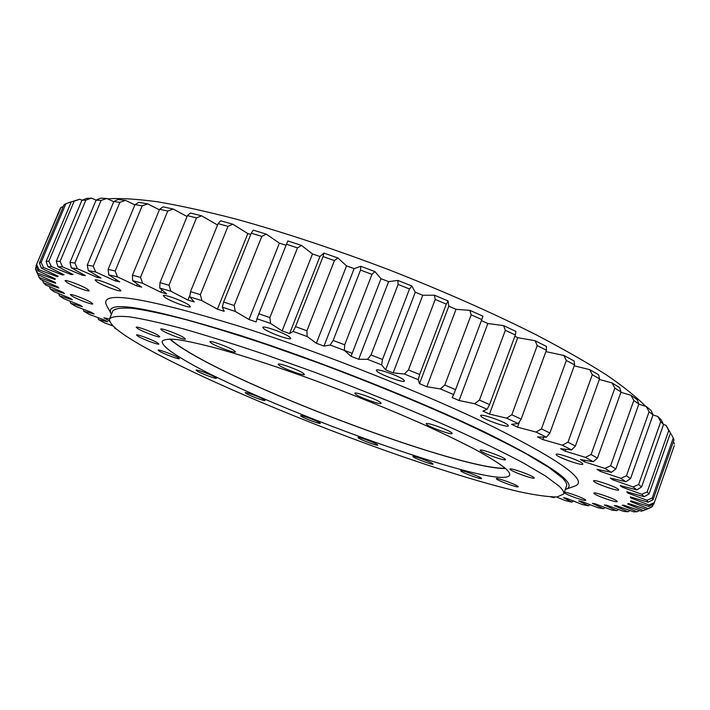<?xml version="1.0" encoding="UTF-8"?>
<svg xmlns="http://www.w3.org/2000/svg" width="710" height="710" viewBox="0 0 710 710"><rect width="100%" height="100%" fill="white"/><g stroke="black" fill="none" stroke-linecap="round" stroke-linejoin="round"><path stroke-width="1.06" d="M628.172 492.199L627.871 493.051L626.832 491.826L644.139 496.698L641.751 494.249L647.174 491.95L649.073 493.947L670.471 432.896L668.731 430.491L647.174 491.95M107.547 198.844C120.105 198.01 136.684 198.977 157.292 201.746C180.136 205.625 206.406 211.411 236.102 219.106C283.503 232.214 334.401 249.086 388.814 269.711C442.987 290.949 492.101 312.64 536.139 334.783C563.394 349.036 586.824 362.419 606.455 374.924C623.682 386.737 636.71 397.192 645.55 406.28M564.13 492.687L564.157 492.704C566.065 494.772 585.785 501.713 585.715 500.275L585.537 499.947C584.037 498.163 566.624 491.808 564.308 492.199M109.509 319.021L103.882 317.778L109.615 321.186M72.189 296.221C77.514 299.469 92.841 305.176 92.824 303.898L91.111 302.424C85.919 299.212 70.29 293.381 70.379 294.685L72.189 296.221M67.024 282.473C72.766 286.068 89.158 292.156 89.176 290.701L87.312 289.041C81.73 285.491 65 279.261 65.054 280.743L67.024 282.473M97.101 281.888C103.056 285.784 120.86 292.351 120.913 290.674L119.094 288.926C113.325 285.074 95.131 278.347 95.158 280.06L97.101 281.888M164.96 297.428C170.782 301.51 190.28 308.61 190.387 306.685L188.824 305.007C183.224 300.978 163.273 293.692 163.273 295.671L164.96 297.428M264.049 328.89C269.303 332.963 290.639 340.596 290.763 338.439L289.627 337.01C284.63 332.999 262.806 325.18 262.806 327.381L264.049 328.89M377.116 371.41C381.43 375.235 404.398 383.302 404.522 381.022L403.821 379.948C399.783 376.185 376.3 367.922 376.318 370.265L377.116 371.41M481.078 416.397C484.344 419.796 508.316 428.103 508.413 425.849L508.023 425.112C505.041 421.767 480.563 413.282 480.617 415.59L481.078 416.397M556.391 454.968C558.797 457.897 582.795 466.168 582.857 464.074L582.635 463.568C580.496 460.701 556.019 452.261 556.125 454.409L556.391 454.968M594.039 493.485C595.832 495.722 617.336 503.212 617.301 501.579L617.159 501.251C615.588 499.068 593.702 491.444 593.871 493.122L594.039 493.485M593.737 481.273C595.654 483.794 618.729 491.773 618.738 489.9L618.587 489.527C616.91 487.06 593.409 478.939 593.551 480.856L593.737 481.273M256.94 318.737L286.458 244.24L297.499 247.879L301.484 245.429L312.489 253.976L319.944 256.514L289.609 333.576L282.127 330.922L270.581 323.449L256.94 318.737L256.177 321.932L248.979 319.5L235.312 311.442L222.319 307.173L224.218 311.344L217.42 309.169L201.906 300.649L189.756 296.886L194.229 301.954L187.91 300.055L170.87 291.233L159.741 288.029L166.601 293.869L160.868 292.263L142.621 283.29L132.646 280.663L141.698 287.168L136.595 285.873L117.487 276.882L108.763 274.841L119.759 281.888L115.34 280.92L95.69 272.028L88.288 270.581L100.962 278.045L97.252 277.388L77.372 268.717L71.319 267.856L85.413 275.613L82.422 275.258L62.595 266.907L57.892 266.605L73.121 274.539L70.849 274.486L51.333 266.534L47.952 266.756L64.069 274.77L62.498 274.992L43.514 267.51L41.411 268.22L58.149 276.226L57.261 276.696L38.997 269.738L38.109 270.892L55.256 278.79L55.007 279.5L37.621 273.101L37.878 274.663L55.22 282.394L55.584 283.317L39.183 277.503L40.514 279.429L57.874 286.92L58.797 288.038L43.487 282.82L45.813 285.074L63.004 292.28L64.459 293.558L50.312 288.952L53.534 291.482L70.441 298.36L72.367 299.789L59.436 295.786L63.483 298.555L79.964 305.078L82.325 306.64L70.645 303.232L75.429 306.205L91.386 312.338L94.146 314.006L83.727 311.184L89.167 314.335L104.521 320.059L107.636 321.816L98.477 319.571L104.512 322.864L113.032 325.943M218.112 223.623L227.981 226.375L200.362 294.659L190.52 291.632L218.112 223.623L220.615 220.81L232.8 224.191L247.817 233.581L250.781 234.442M261.821 236.412L251.287 233.199L223.623 302.043L234.149 305.486L261.821 236.412L266.259 234.114L279.403 243.148L286.05 245.261M258.813 313.767L269.871 317.583L297.499 247.879M334.428 260.597L323.077 256.594L295.529 326.644L306.924 330.762L334.428 260.597L337.916 257.996L346.542 265.886L354.13 268.646L323.964 346.089L330.159 345.016L333.15 340.454L344.696 344.811L371.987 274.371L360.511 270.075L333.15 340.454M409.51 288.97L398.115 284.444L371.01 354.964L382.504 359.482L409.51 288.97L411.862 285.997L415.279 292.227L422.761 295.271L393.162 372.892L404.434 374.019L408.445 369.91L419.672 374.516L446.324 304.12L435.212 299.46L408.445 369.91M481.797 319.553L455.563 389.648L444.797 385.042L471.165 314.832L469.86 310.35L482.969 316.181L481.797 319.553L471.165 314.832M546.407 350.207L521.158 419.14L511.812 414.764L537.221 345.61L535.127 340.756L546.46 346.445L546.407 350.207L537.221 345.61M515.336 335.005L505.342 330.31L479.436 400.076L489.563 404.602L515.336 335.005L515.93 331.428L503.621 325.624L487.85 323.52L459.086 400.529L474.591 403.715L479.436 400.076M574.594 364.904L566.332 360.494L541.446 428.875L549.877 433.02L574.594 364.904L574.141 360.973L563.944 355.497L545.892 351.619M599.542 378.9L592.3 374.72L567.965 442.188L575.384 446.058L599.542 378.9L598.636 374.8L589.682 369.617L574.257 365.836M621.019 391.991L614.851 388.104L591.084 454.533L597.421 458.074L621.019 391.991L619.706 387.758L612.082 382.93L599.338 379.468M638.867 404.043L633.817 400.484L610.609 465.76L615.836 468.955L638.867 404.043L637.207 399.677L630.95 395.257L620.913 392.302M660.717 421.749L638.627 484.531L641.609 486.936L663.539 424.553L660.717 421.749L657.868 416.521L653.022 414.897L649.1 411.729L626.46 475.789L630.56 478.593L653.031 414.915L651.088 410.46L646.215 406.493L638.822 404.159M60.971 207.444L36.024 265.744L60.101 208.811L60.971 207.444L63.296 206.521M37.878 274.663L35.731 269.631L35.5 268.336L36.308 266.436M71.284 201.844L74.159 201.223L48.866 261.2L46.141 261.413L71.284 201.844L79.689 199.235L82.067 200.229M65.906 203.708L64.051 204.72L39.432 262.966L41.127 262.354L65.906 203.708L71.488 201.764M85.874 200.096L81.925 200.282L56.285 261.191L60.084 261.404L85.874 200.096L91.492 198.134L96.116 200.158M101.113 200.433L96.09 200.167L69.979 262.389L74.87 263.055L101.113 200.433L106.766 198.489L113.751 201.684M119.892 202.323L113.795 201.578L87.268 265.105L93.25 266.241L119.892 202.323L125.528 200.38L134.891 204.897M142.169 205.847L135.015 204.604L108.115 269.374L115.171 270.989L142.169 205.847L147.707 203.876L159.395 209.832M167.773 211.039L159.626 209.281L132.424 275.231L140.5 277.326L167.773 211.039L173.151 209.015L187.058 216.532M196.493 217.89L187.431 215.627L159.99 282.66L168.998 285.234L196.493 217.89L201.622 215.804L217.553 225.008M673.266 437.919L673.985 439.916L653.085 499.636L652.215 498.038L673.266 437.919L670.373 432.701M674.251 445.631L653.83 504.02L674.251 445.631M653.235 504.313L652.534 506.319L651.514 507.135L646.544 509.425L652.534 506.319M201.906 300.649L200.362 294.659M189.756 296.886L190.52 291.632M222.319 307.173L223.623 302.043M235.312 311.442L234.149 305.486M270.581 323.449L269.871 317.583M323.964 346.089L316.332 343.267L307.155 336.513L293.088 331.419L295.529 326.644M307.155 336.513L306.924 330.762M371.987 274.371L374.924 271.593L381.004 278.711L388.601 281.639L358.683 359.269L351.024 356.313L344.403 350.403L330.159 345.016M344.403 350.403L344.696 344.811M393.162 372.892L385.601 369.857L381.661 364.878L367.487 359.304L371.01 354.964M381.661 364.878L382.504 359.482M459.086 400.529L452.11 397.502L453.628 394.582L440.333 388.911L444.797 385.042M453.628 394.582L455.563 389.648M446.324 304.12L448.09 300.942L448.791 306.196L456.024 309.311L426.817 386.728L419.486 383.666L418.279 379.699L404.434 374.019M418.279 379.699L419.672 374.516M519.631 421.42L517.519 427.171L511.555 424.332L518.202 423.559L506.647 418.181L511.812 414.764M518.202 423.559L521.158 419.14M514.865 336.256L517.741 337.649L489.474 414.081L482.951 411.125L487.104 409.288L474.591 403.715M487.104 409.288L489.563 404.602M543.771 437.094L542.866 439.588L537.523 436.916L546.469 437.174L536.041 432.07L541.446 428.875M546.469 437.174L549.877 433.02M565.905 449.306L565.222 451.187L560.563 448.702L571.577 449.936L562.391 445.179L567.965 442.188M571.577 449.936L575.384 446.058M584.933 460.311L584.392 461.82L580.443 459.556L593.276 461.704L585.413 457.347L591.084 454.533M593.276 461.704L597.421 458.074M600.696 470.118L600.252 471.378L597.039 469.363L611.399 472.336L604.911 468.414L610.609 465.76M611.399 472.336L615.836 468.955M613.138 478.717L612.757 479.8L610.28 478.043L625.9 481.744L620.797 478.3L626.46 475.789M625.9 481.744L630.56 478.593M83.727 311.184L83.256 309.214M70.645 303.232L70.05 301.155M59.436 295.786L58.708 293.585M50.312 288.952L49.451 286.6M43.487 282.82L42.476 280.272M39.183 277.503L38.003 274.726M38.997 269.738L36.725 264.768M38.109 270.892L36.024 265.744M37.621 273.101L35.5 268.336M51.333 266.534L48.866 261.2M47.952 266.756L46.141 261.413M41.411 268.22L39.432 262.966M43.514 267.51L41.127 262.354M57.892 266.605L56.285 261.191M62.595 266.907L60.084 261.404M71.319 267.856L69.979 262.389M77.372 268.717L74.87 263.055M88.288 270.581L87.268 265.105M95.69 272.028L93.25 266.241M108.763 274.841L108.115 269.374M117.487 276.882L115.171 270.989M132.646 280.663L132.424 275.231M142.621 283.29L140.5 277.326M159.741 288.029L159.99 282.66M170.87 291.233L168.998 285.234M115.863 328.544L114.727 328.304L117.008 329.493M114.727 328.304L114.621 327.461M98.477 319.571L98.14 317.681M630.959 497.089L630.684 497.861L630.329 496.902L648.097 502.21L646.979 500.257L652.215 498.038M648.097 502.21L653.085 499.636M647.751 508.431L630.542 501.482L630.817 500.781L648.825 506.443L648.913 504.979L653.937 502.822M648.825 506.443L653.83 504.02M556.48 496.982L565.178 500.55L571.843 502.147L563.518 497.657L566.988 498.447L582.235 504.517L588.368 505.831L578.721 500.914L581.872 501.526L597.838 507.703L603.358 508.706L592.38 503.372L595.166 503.798L611.772 510.037L616.608 510.694L604.308 504.961L606.686 505.192L623.841 511.448L627.906 511.733L614.301 505.635L616.218 505.653L633.817 511.866L637.021 511.75L622.146 505.325L623.566 505.112L641.458 511.209L646.464 509.398M637.021 511.75L639.488 510.543M627.906 511.733L630.134 510.57M603.358 508.706L605.195 507.57M616.608 510.694L618.632 509.549M571.843 502.147L573.369 500.985M588.368 505.831L590.037 504.686M550.987 496.956L553.977 497.728L554.776 497.035M227.981 226.375L232.8 224.191M251.287 233.199L253.257 230.155L266.259 234.114M286.458 244.24L287.87 240.956L301.484 245.429M323.077 256.594L323.911 253.071L337.916 257.996M360.511 270.075L360.778 266.294L374.924 271.593M398.115 284.444L397.822 280.423L411.862 285.997M435.212 299.46L434.396 295.191L448.09 300.942M505.342 330.31L503.621 325.624M566.332 360.494L563.944 355.497M592.3 374.72L589.682 369.617M614.851 388.104L612.082 382.93M633.817 400.484L630.95 395.257M649.1 411.729L646.215 406.493M74.159 201.223L79.689 199.235M81.925 200.282L86.584 198.392L91.492 198.134M96.09 200.167L100.527 198.17L106.766 198.489M113.795 201.578L117.958 199.466L125.528 200.38M135.015 204.604L138.849 202.35L147.707 203.876M159.626 209.281L163.069 206.858L173.151 209.015M187.431 215.627L190.422 213.018L201.622 215.804M674.5 444.025L673.355 441.7M622.271 486.084L621.933 487.033L620.194 485.534L636.79 489.873L633.063 486.927L638.627 484.531M636.79 489.873L641.609 486.936M663.539 424.553L661.374 420.027L657.868 416.521M352.178 353.323L332.289 345.814M552.762 497.027L553.977 497.728M646.544 509.425L628.501 503.505L627.631 503.958L643.713 510.667M630.684 497.861L648.913 504.979M627.871 493.051L646.979 500.257M621.933 487.033L641.751 494.249M612.757 479.8L633.063 486.927M600.252 471.378L620.797 478.3M584.392 461.82L604.911 468.414M565.222 451.187L585.413 457.347M542.866 439.588L562.391 445.179M517.519 427.171L536.041 432.07M489.474 414.081L506.647 418.181M426.817 386.728L440.333 388.911M358.683 359.269L367.487 359.304M289.609 333.576L293.088 331.419M644.139 496.698L649.073 493.947M323.911 253.071L319.944 256.514M360.778 266.294L354.13 268.646M397.822 280.423L388.601 281.639M434.396 295.191L422.761 295.271M469.86 310.35L456.024 309.311M481.416 320.583L487.85 323.52M535.127 340.756L517.741 337.649M668.731 430.491L665.962 425.299L663.477 424.42M665.962 425.299L670.471 432.896M190.067 294.739L187.91 300.055M161.862 289.831L160.868 292.263M137.349 284.044L136.595 285.873M115.943 279.447L115.34 280.92M97.758 276.163L97.252 277.388M82.857 274.211L82.422 275.258M62.844 274.166L62.498 274.992M71.24 273.563L70.849 274.486M57.572 275.942L57.261 276.696M448.791 306.196L419.486 383.666M415.279 292.227L385.601 369.857M381.004 278.711L351.024 356.313M346.542 265.886L316.332 343.267M312.489 253.976L282.127 330.922M279.403 243.148L248.979 319.5M247.817 233.581L217.42 309.169M461.056 471.2C463.683 473.313 481.682 479.774 481.566 478.558L481.211 478.114C478.744 476.046 460.453 469.479 460.666 470.73L461.056 471.2M413.38 456.974C416.237 459.095 433.162 465.21 433.047 464.074L432.603 463.586C429.878 461.5 412.688 455.287 412.892 456.45L413.38 456.974M358.63 438.159C361.798 440.333 377.871 446.182 377.738 445.099L377.179 444.531C374.152 442.392 357.822 436.446 358.017 437.555L358.63 438.159M301.43 416.442C304.936 418.722 320.414 424.385 320.29 423.337L319.571 422.663C316.198 420.418 300.472 414.658 300.658 415.732L301.43 416.442M246.139 393.5C250.009 395.923 265.185 401.505 265.07 400.458L264.173 399.659C260.428 397.272 245.012 391.592 245.19 392.665L246.139 393.5M197.211 371.108C201.471 373.717 216.621 379.309 216.514 378.226L215.432 377.294C211.305 374.72 195.889 369.022 196.058 370.132L197.211 371.108M159.457 351.272C164.099 354.086 179.523 359.792 179.435 358.656L178.157 357.574C173.657 354.796 157.948 348.974 158.108 350.145L159.457 351.272M138.015 336.291C143.003 339.336 158.978 345.246 158.907 344.022L157.478 342.797C152.641 339.797 136.364 333.753 136.498 335.014L138.015 336.291M137.811 328.641C143.056 331.907 159.848 338.111 159.803 336.762L158.303 335.439C153.227 332.218 136.089 325.872 136.213 327.257L137.811 328.641M162.253 330.532C167.604 333.975 185.443 340.534 185.416 339.043L183.97 337.685C178.805 334.286 160.593 327.576 160.7 329.112L162.253 330.532M211.234 343.09C216.452 346.622 235.498 353.571 235.489 351.929L234.211 350.633C229.206 347.154 209.752 340.046 209.858 341.732L211.234 343.09M279.314 365.446C284.142 368.943 304.412 376.256 304.421 374.489L303.401 373.353C298.803 369.901 278.098 362.419 278.205 364.23L279.314 365.446M355.666 394.272C359.899 397.6 381.208 405.206 381.208 403.378L380.471 402.446C376.477 399.171 354.725 391.387 354.84 393.269L355.666 394.272M426.728 424.491C430.295 427.562 452.217 435.328 452.208 433.499L451.693 432.772C448.365 429.763 426 421.829 426.142 423.701L426.728 424.491M480.581 450.868C483.572 453.637 505.529 461.385 505.493 459.645L505.121 459.077C502.369 456.361 479.987 448.454 480.155 450.246L480.581 450.868M496.618 479.09C499.086 481.256 518.291 488.107 518.193 486.776L517.901 486.359C515.602 484.238 496.077 477.271 496.281 478.638L496.618 479.09M510.304 469.585C512.922 472.088 534.319 479.649 534.257 478.034L533.964 477.564C531.568 475.123 509.78 467.42 509.966 469.079L510.304 469.585M504.446 467.615C508.52 471.032 510.25 473.552 509.629 475.167C500.541 492.447 257.544 404.558 182.869 359.162C168.305 350.545 161.436 344.536 162.279 341.137C164.028 339.318 169.095 338.803 177.491 339.593C187.822 341.19 201.312 344.208 217.97 348.628C245.598 356.438 278.009 367.097 315.196 380.604C352.826 394.6 388.219 408.916 421.385 423.533C441.957 432.851 459.796 441.442 474.875 449.288C488.107 456.548 497.967 462.654 504.446 467.615M169.805 338.981C173.346 342.273 178.84 346.187 186.277 350.713C254.038 392.63 460 469.328 505.502 468.511M563.625 494.098L566.536 486.004C567.263 484.069 565.719 481.256 561.912 477.546L548.635 467.331L526.616 454.072C507.721 443.83 484.912 432.514 458.181 420.116C414.738 400.573 367.736 381.368 317.175 362.482L269.232 345.45C238.684 335.235 211.163 326.698 186.686 319.855C164.471 314.113 146.544 310.288 132.912 308.371C121.871 307.536 115.18 308.389 112.846 310.945L109.562 318.888C108.568 323.813 118.827 332.457 140.323 344.82C193.013 374.96 292.777 417.48 383.719 450.016C435.612 468.44 484.016 483.501 519.303 491.728C535.677 495.216 548.271 496.947 557.084 496.938L563.625 494.098C564.317 492.278 562.728 489.563 558.885 485.968L545.493 476.002L523.376 462.973C504.402 452.873 481.522 441.673 454.728 429.364C411.196 409.954 364.123 390.775 313.527 371.836L265.567 354.716C235.019 344.412 207.515 335.768 183.065 328.783C160.886 322.899 143.012 318.914 129.433 316.829C118.455 315.826 111.825 316.509 109.562 318.888M505.245 468.289C460.621 469.479 254.393 392.736 186.757 350.873C179.186 346.267 173.657 342.309 170.143 338.989M565.302 489.43L565.985 489.217C578.721 484.38 552.202 465.6 486.421 432.869C420.515 400.999 319.012 360.733 240.317 335.431C147.218 306.711 104.139 299.46 111.097 313.687L111.452 314.308M565.985 489.217L574.922 486.075C588.705 480.927 561.779 461.314 494.133 427.251C426.222 394.059 320.947 352.24 239.501 326.307C143.269 297.002 98.956 290.017 106.58 305.353L111.097 313.687"/></g></svg>
